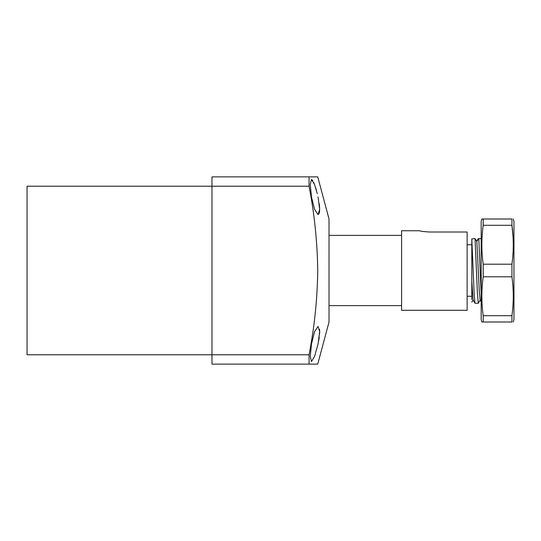 <?xml version="1.0" encoding="UTF-8"?>
<svg xmlns="http://www.w3.org/2000/svg" width="541" height="541" viewBox="0 0 541 541"><rect width="100%" height="100%" fill="white"/><g stroke="black" fill="none" stroke-linecap="round" stroke-linejoin="round"><path stroke-width="0.81" d="M401.591 230.75L401.591 310.297L467.133 310.297L467.133 232.008L429.676 232.008C424.34 231.717 420.918 231.298 419.41 230.75L401.591 230.75M317.729 364.134L329.023 321.996L329.023 219.004L317.729 176.866L211.977 176.866L211.977 186.226L27.05 186.226L27.05 354.774L309.067 354.774L309.067 364.134L317.729 364.134L211.977 364.134L211.977 186.226L309.067 186.226C314.47 214.06 317.357 242.152 317.729 270.5C317.357 298.848 314.47 326.94 309.067 354.774M318.737 340.566L319.251 337.253M319.569 334.149L319.67 331.66M319.67 331.477L319.548 329.28M311.467 344.002L314.585 331.552L318.067 326.446L319.67 331.572L318.067 344.002L314.585 356.391L311.467 361.557L310.264 356.431L311.467 344.002M318.067 196.998L319.67 209.414L318.067 214.554L314.585 209.441L311.467 196.998L310.264 184.582L311.467 179.443L314.585 184.616L317.283 193.59M316.431 190.351L315.531 187.355M314.619 184.711L313.766 182.588M312.881 180.822L312.313 180.004M318.067 214.554L318.69 214.27M319.21 213.316L319.562 211.632M319.589 211.375L319.575 206.878M319.562 206.743L319.244 203.707M309.067 176.866L309.067 186.226M480.246 299.971L478.305 303.271L474.964 303.217L474.146 293.675L471.813 238.919L471.813 299.64M478.305 303.271L477.426 293.675L475.045 238.608L471.813 238.919M481.179 293.817L478.792 238.608L476.831 241.306L475.045 238.608M481.179 238.608L478.285 238.608L476.499 241.306M473.219 299.971L471.813 302.067M474.964 303.217L473.084 299.971L471.813 281.259M481.179 301.817L480.11 299.971L479.299 291.383L476.831 241.306M513.281 219.004L513.95 221.343L513.95 319.657L513.22 321.996M511.935 270.5L511.935 276.803C513.713 289.766 513.713 302.73 511.935 315.694L511.935 321.996C513.713 321.996 513.713 321.996 511.935 321.996L481.848 321.996L481.179 319.657L481.179 221.343L481.848 219.004L483.194 219.004L483.194 225.306L511.935 225.306C513.713 238.27 513.713 251.234 511.935 264.197L511.935 270.5M511.935 315.694L483.194 315.694L483.194 321.996M483.194 315.694C481.416 302.73 481.416 289.766 483.194 276.803L511.935 276.803M511.935 264.197L483.194 264.197L483.194 276.803M483.194 264.197C481.416 251.234 481.416 238.27 483.194 225.306M513.071 237.323L511.935 225.306L511.935 219.004C513.713 219.004 513.713 219.004 511.935 219.004L483.194 219.004M329.023 235.389L401.591 235.389M471.813 244.748L467.133 244.748M329.023 305.611L401.591 305.611M471.813 296.252L467.133 296.252"/></g></svg>
